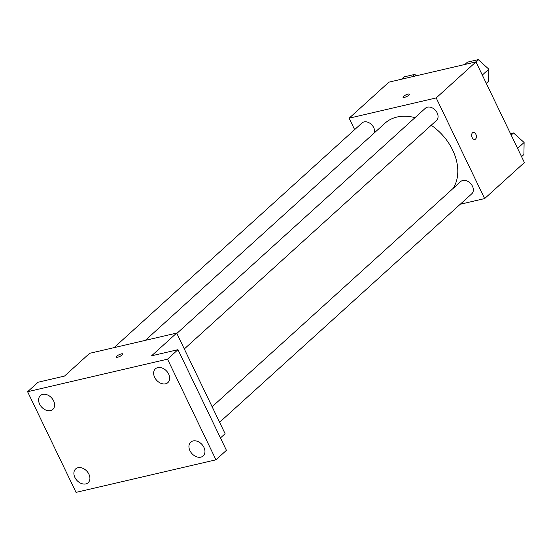 <?xml version="1.0" encoding="UTF-8"?>
<svg xmlns="http://www.w3.org/2000/svg" width="552" height="552" viewBox="0 0 552 552"><rect width="100%" height="100%" fill="white"/><g stroke="black" fill="none" stroke-linecap="round" stroke-linejoin="round"><path stroke-width="0.83" d="M354.639 129.63L349.133 118.19L388.898 82.158L475.962 61.9L524.4 162.55L484.635 198.575L460.23 204.254M349.133 118.19L436.197 97.925L475.962 61.9M408.991 95.096A3.609 0.931 154.3 0 1 405.506 97.062A3.609 0.931 154.3 0 1 403.015 97.297A3.609 0.931 154.3 0 1 405.865 94.896A3.609 0.931 154.3 0 1 409.522 94.164A3.609 0.931 154.3 0 1 408.991 95.096M453.095 188.439A47.472 34.624 -132.2 0 0 452.64 150.061A47.472 34.624 -132.2 0 0 431.209 125.249M414.987 117.659A47.472 34.624 -132.2 0 0 385.006 123.2L145.328 340.363M436.197 97.925L484.635 198.575M374.484 132.742A8.259 6.024 -132.2 0 0 373.745 127.65A8.259 6.024 -132.2 0 0 361.981 122.979L114.009 347.65M184.313 348.947L436.494 120.453A8.259 6.024 -132.2 0 0 437.17 112.891A8.259 6.024 -132.2 0 0 425.413 108.22L176.84 333.429M212.134 406.762L460.699 181.546A8.259 6.024 47.8 0 1 470.704 183.623A8.259 6.024 47.8 0 1 471.787 193.786L219.599 422.28M472.188 137.586A3.609 2.291 -103.1 0 1 473.202 132.411A3.609 2.291 -103.1 0 1 476.252 135.406A3.609 2.291 -103.1 0 1 474.837 139.442A3.609 2.291 -103.1 0 1 472.188 137.586M473.195 132.411A3.609 2.291 -103.1 0 1 476.245 135.406A3.609 2.291 -103.1 0 1 474.837 139.442M403.015 97.297A3.609 0.931 154.3 0 1 405.865 94.896A3.609 0.931 154.3 0 1 409.522 94.164M27.6 391.72L167.518 359.159L215.956 459.809L76.038 492.37L27.6 391.72L38.067 382.239L64.494 376.084L89.61 353.328L176.668 333.07L225.106 433.72L220.462 437.936M167.518 359.159L177.985 349.678L226.423 450.328L215.956 459.809M176.668 333.07L151.552 355.826L177.985 349.678M122.254 354.895A3.609 0.931 154.3 0 1 118.77 356.861A3.609 0.931 154.3 0 1 116.279 357.096A3.609 0.931 154.3 0 1 119.135 354.688A3.609 0.931 154.3 0 1 122.792 353.956A3.609 0.931 154.3 0 1 122.254 354.895M116.279 357.096A3.609 0.931 154.3 0 1 119.135 354.694A3.609 0.931 154.3 0 1 122.792 353.963M78.004 467.716A9.294 6.783 47.8 0 1 88.03 472.664A9.294 6.783 47.8 0 1 88.147 482.703A9.294 6.783 47.8 0 1 85.801 483.911A9.294 6.783 47.8 0 1 75.776 478.963A9.294 6.783 47.8 0 1 75.659 468.924A9.294 6.783 47.8 0 1 78.004 467.716M193.048 440.944A9.294 6.783 47.8 0 1 203.074 445.892A9.294 6.783 47.8 0 1 203.191 455.931A9.294 6.783 47.8 0 1 200.845 457.139A9.294 6.783 47.8 0 1 190.82 452.191A9.294 6.783 47.8 0 1 190.702 442.152A9.294 6.783 47.8 0 1 193.048 440.944M157.762 367.618A9.294 6.783 47.8 0 1 167.78 372.559A9.294 6.783 47.8 0 1 167.898 382.598A9.294 6.783 47.8 0 1 165.552 383.806A9.294 6.783 47.8 0 1 155.526 378.858A9.294 6.783 47.8 0 1 155.416 368.819A9.294 6.783 47.8 0 1 157.762 367.618M42.718 394.39A9.294 6.783 47.8 0 1 52.737 399.331A9.294 6.783 47.8 0 1 52.854 409.37A9.294 6.783 47.8 0 1 50.508 410.578A9.294 6.783 47.8 0 1 40.482 405.63A9.294 6.783 47.8 0 1 40.372 395.591A9.294 6.783 47.8 0 1 42.718 394.39M510.503 133.667L513.532 132.963L524.11 142.492L523.91 154.532L521.564 156.658M511.186 135.088L513.532 132.963M517.59 148.398L524.11 142.492M464.894 64.474L467.468 62.141L478.239 59.63L488.817 69.166L488.617 81.199L486.271 83.324M475.665 61.969L478.239 59.63M482.296 75.065L488.817 69.166M401.463 79.233L404.036 76.9L414.807 74.396L416.339 75.769M412.234 76.728L414.807 74.396"/></g></svg>
